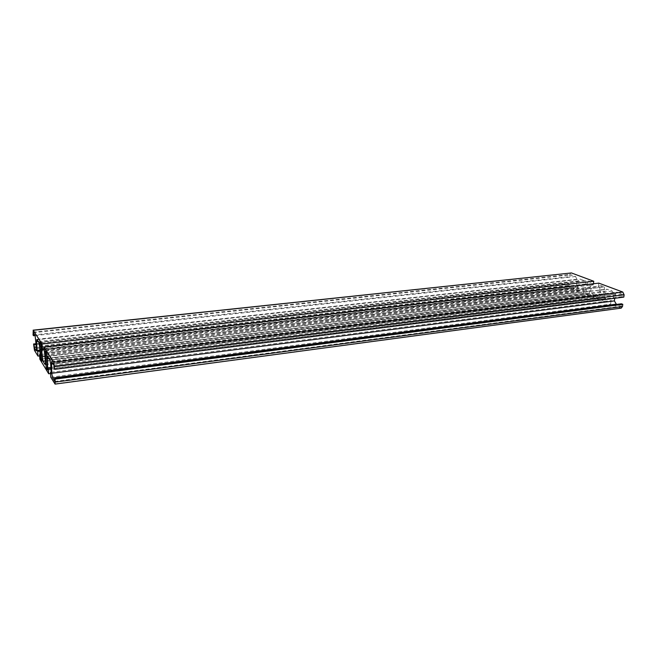 <?xml version="1.0" encoding="UTF-8"?>
<svg xmlns="http://www.w3.org/2000/svg" width="657" height="657" viewBox="0 0 657 657"><rect width="100%" height="100%" fill="white"/><g stroke="black" fill="none" stroke-linecap="round" stroke-linejoin="round"><path stroke-width="0.49" stroke-dasharray="3.29 2.46" d="M41.884 358.944L586.175 293.079L589.222 294.27L590.832 281.787L587.76 280.638L586.175 293.079M39.831 342.469L587.76 280.638M41.046 344.375L590.832 281.787M41.999 361.063L589.222 294.27M46.499 352.973L604.555 286.92L601.377 285.729L599.71 298.368L602.863 299.6L604.555 286.92M47.452 370.014L602.863 299.6M47.329 367.789L599.71 298.368M45.234 350.978L601.377 285.729M50.868 367.435L604.268 297.859L605.935 298.508L605.45 302.113L583.359 293.441L583.81 289.918L585.387 290.534L586.233 283.923L584.787 280.761L579.597 278.995L578.209 280.884L577.396 287.446L578.981 288.062L578.546 291.552L569.594 288.029L568.436 285.458L568.683 283.389L569.915 283.865L569.635 286.14L574.834 287.988L576.189 286.123L576.994 279.627L575.581 276.507L570.999 274.79L570.719 277.073L569.504 276.622L569.767 274.47L570.908 272.901M51.197 373.488L612.833 301.193L613.769 294.352L612.225 291.067L606.625 289.17L605.171 291.1L604.268 297.859M51.131 372.256L611.1 300.52L612.833 301.193M50.761 377.217L610.608 304.142L611.1 300.52M621.12 308.149L610.608 304.142M54.761 381.446L621.046 306.211L621.382 303.789M616.488 304.429L621.046 306.211M53.899 365.161L622.746 294.172L616.808 292.168L615.322 294.106L614.747 298.27M54.079 368.446L622.409 296.603L622.746 294.172M623.805 297.128L622.409 296.603M44.29 352.095L598.322 286.83L598.806 283.134M44.972 353.179L600.03 287.47L598.322 286.83M41.613 347.857L591.596 284.292L590.733 290.944L592.203 294.139L597.739 296.085L599.151 294.188L600.03 287.47M44.093 348.703L593.279 284.924L591.596 284.292M593.427 283.758L593.279 284.924M33.047 335.004L569.504 276.622M35.141 335.579L570.719 277.073M33.335 332.721L570.999 274.79M36.431 347.528L569.635 286.14M36.25 344.506L569.915 283.865M36.201 343.685L568.683 283.389M39.666 355.889L578.546 291.552M39.954 351.191L578.981 288.062M39.896 350.107L577.396 287.446M40.208 355.552L585.387 290.534M40.151 354.468L583.81 289.918M39.855 359.223L583.359 293.441M50.556 373.529L605.45 302.113M50.926 368.602L605.935 298.508M49.07 358.517L605.171 291.1M47.78 356.48L607.372 289.244M49.743 359.576L612.225 291.067M50.696 364.265L613.769 294.352M54.818 383.918L620.578 308.059M53.094 363.896L615.322 294.106M51.804 361.851L617.58 292.242M45.473 362.196L599.151 294.188M45.374 364.331L596.999 296.003M45.407 360.964L592.203 294.139M45.152 356.39L590.733 290.944M32.875 332.155L569.767 274.47M35.117 335.53L575.581 276.507M35.979 339.874L576.994 279.627M36.488 348.522L576.189 286.123M36.398 350.641L574.169 287.914M33.745 346.724L568.436 285.458M34.451 350.304L569.594 288.029M38.32 341.509L578.209 280.884M37.038 339.48L580.254 279.061M38.812 342.297L584.787 280.761M39.699 346.724L586.233 283.923M47.567 356.283L606.625 289.17M51.575 361.646L616.808 292.168M45.21 364.586L597.739 296.085M36.25 350.854L574.834 287.988M36.849 339.316L579.597 278.995"/><path stroke-width="0.99" d="M40.791 359.075L41.999 361.063L41.046 344.375L39.831 342.469L40.791 359.075L41.884 358.944M47.452 370.014L46.499 352.973L45.234 350.978L46.187 367.936L47.452 370.014M46.187 367.936L47.329 367.789M50.868 367.435L47.731 367.83L47.23 358.738L47.509 356.291L49.743 359.576L50.696 364.265L51.197 373.488L50.49 372.338L51.131 372.256M44.093 348.703L42.278 348.916L41.613 347.857L42.13 356.759L43.025 361.26L44.939 364.389L45.473 362.196L44.003 347.134L53.66 362.27L54.646 369.349L53.899 365.161L51.517 361.654L51.722 373.299L52.675 378.021L54.761 381.446L54.588 378.177L55.163 379.105L55.081 384.107L50.761 377.217L50.49 372.338M55.163 379.105L622.787 304.331L622.483 306.532L621.12 308.149M54.588 378.177L621.382 303.789L622.787 304.331M614.747 298.27L614.385 300.906L616.488 304.429M54.646 369.349L623.805 297.128L624.125 294.837L622.811 292.061L598.806 283.134L44.003 347.134M42.278 348.916L41.999 343.997L593.756 281.253L593.427 283.758M41.999 343.997L33.261 330.299L571.426 272.951L593.756 281.253M36.431 347.528L34.238 347.783L36.25 350.854L36.488 348.522L35.117 335.53L33.335 332.721L33.515 335.752L33.047 335.004L33.261 330.299M33.113 330.167L571.426 272.951M33.515 335.752L35.141 335.579M34.238 347.783L34.057 344.753L36.25 344.506M34.057 344.753L33.581 343.981L36.201 343.685M33.581 343.981L34.451 350.304L37.966 356.094L39.666 355.889M37.966 356.094L37.687 351.454L39.954 351.191M37.687 351.454L37.071 350.436L39.896 350.107M37.071 350.436L36.554 341.706L37.038 339.48L38.812 342.297L39.699 346.724L40.208 355.552L39.584 354.534L40.151 354.468M39.584 354.534L39.855 359.223L48.675 373.776L50.556 373.529M47.731 367.83L48.404 368.922L48.675 373.776M48.404 368.922L50.926 368.602M47.23 358.738L49.07 358.517M55.319 382.087L622.483 306.532M52.675 378.021L615.929 304.207M51.722 373.299L614.385 300.906M51.221 364.126L53.094 363.896M54.482 366.253L624.125 294.837M53.66 362.27L622.811 292.061M44.939 364.389L45.374 364.331M43.025 361.26L45.407 360.964M42.13 356.759L45.152 356.39M36.554 341.706L38.32 341.509M55.081 384.107L621.267 308.125"/></g></svg>
